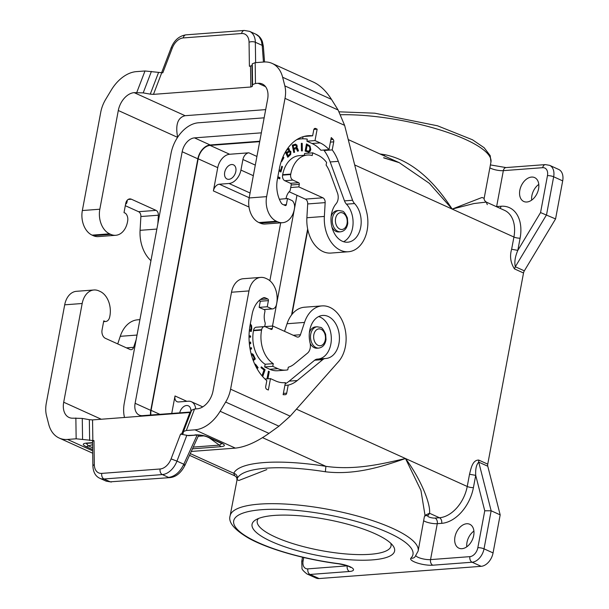 <?xml version="1.0" encoding="UTF-8"?>
<svg xmlns="http://www.w3.org/2000/svg" width="609" height="609" viewBox="0 0 609 609"><rect width="100%" height="100%" fill="white"/><g stroke="black" fill="none" stroke-linecap="round" stroke-linejoin="round"><path stroke-width="0.91" d="M259.769 141.227L210.143 144.972A13.794 9.226 114.4 0 0 197.841 158.82L150.766 410.382L135.107 403.287A13.794 9.226 -65.6 0 0 139.263 415.11A13.794 9.226 -65.6 0 0 142.498 415.65L190.952 411.996M190.297 453.606L233.757 473.284L234.762 475.827C236.421 476.839 237.129 478.095 236.893 479.603L238.873 480.478L266.833 469.585M296.423 409.141L405.495 458.524C384.987 463.137 356.326 470.696 325.899 466.334A100.097 25.563 10.6 0 0 233.757 473.284C236.33 474.091 237.518 475.796 237.32 478.408L230.111 515.838A95.651 24.429 10.6 0 1 328.624 509.429A95.651 24.429 10.6 0 1 418.147 551.031L424.389 516.599M237.32 478.408A95.651 24.429 10.6 0 1 325.366 471.762C356.615 475.568 385.451 465.329 405.495 458.524L420.948 490.428L424.93 514.788M555.568 218.92L540.556 212.571L547.468 175.658A8.899 5.953 114.4 0 0 542.695 167.681A4.446 3.106 -94.3 0 1 545.367 164.605L549.63 165.343L558.659 169.431A13.345 8.929 114.4 0 1 562.686 180.873L555.568 218.92L524.341 270.845A4.446 2.976 114.4 0 0 523.519 272.992L487.748 464.157A4.446 2.976 -65.6 0 0 487.779 466.235L500.179 514.871L491.151 510.776L484.749 510.791L477.837 547.704A8.899 5.953 -65.6 0 1 469.897 556.641L430.548 559.61L437.277 523.671A8.899 2.276 10.6 0 1 423.795 520.855M487.779 466.235L478.743 462.147C476.383 464.553 475.37 468.96 475.713 475.37L484.749 510.791M297.101 145.589L295.586 144.135L292.29 145.148L293.774 152.501L294.611 152.22L294.018 149.281L295.464 148.786L296.644 148.984L297.504 151.245L298.494 150.91L297.595 148.459L296.743 147.865L297.261 146.807L296.781 145.612L296.423 147.888L297.276 148.489L298.182 150.933L297.474 151.169M473.695 535.517A13.124 8.785 114.4 0 1 458.912 548.176A13.124 8.785 114.4 0 1 454.953 536.925A13.124 8.785 114.4 0 1 469.737 524.265A13.124 8.785 114.4 0 1 473.695 535.517M190.792 412.004A7.788 5.207 -65.6 0 0 188.364 405.822A7.788 5.207 -65.6 0 0 179.693 412.841M171.738 413.442L175.011 395.964A6.676 4.469 -65.6 0 0 177.029 401.681A6.676 4.469 -65.6 0 0 178.589 401.948L188.28 401.217A13.345 8.929 114.4 0 1 191.409 401.742A13.345 8.929 114.4 0 1 195.679 408.936M264.146 117.826L198.367 122.79A30.694 20.539 -65.6 0 0 170.984 153.62L124.297 403.059A30.694 20.539 114.4 0 0 124.525 417.492M271.545 541.576A72.517 18.521 -169.4 0 0 356.866 560.128A72.517 18.521 -169.4 0 0 392.98 545.725A72.517 18.521 -169.4 0 0 375.129 533.758A72.517 18.521 -169.4 0 0 255.491 519.987A72.517 18.521 -169.4 0 0 271.545 541.576M481.156 566.324L472.12 562.229L432.771 565.205A13.345 3.41 10.6 0 1 417.256 562.99A13.345 3.41 10.6 0 1 410.915 558.118A91.198 23.294 10.6 0 0 331.509 515.519A91.198 23.294 10.6 0 0 233.658 522.903A91.198 23.294 10.6 0 0 338.216 563.607A13.345 3.41 10.6 0 1 352.147 567.908A13.345 3.41 10.6 0 1 349.429 571.493L310.08 574.462A13.345 8.929 -65.6 0 1 306.951 573.937L315.987 578.025A13.345 8.929 -65.6 0 0 319.116 578.55L481.156 566.324A13.345 8.929 -65.6 0 0 493.062 552.919L500.179 514.871M424.816 515.389L429.528 513.258A100.097 25.563 10.6 0 1 427.769 515.724A4.446 4.24 44.9 0 0 424.671 516.158M473.421 487.603A4.446 1.134 -169.4 0 1 467.232 486.477A31.143 20.835 114.4 0 1 439.454 517.749L429.528 513.258C430.845 504.435 421.131 479.504 405.495 458.524L467.232 486.477L469.524 474.251L475.713 475.37L473.421 487.603A35.588 23.812 114.4 0 1 441.677 523.344L437.277 523.671A4.446 3.106 -94.3 0 0 435.054 518.084A4.446 1.134 10.6 0 1 429.885 517.346A4.446 1.134 10.6 0 1 427.769 515.724M269.863 280.734L280.696 222.841M307.667 228.954L291.574 314.929M307.827 229.745L291.985 314.396M240.936 170.078L242.915 159.512A6.676 4.469 114.4 0 1 248.868 152.806L229.646 154.26A13.345 8.929 114.4 0 0 217.74 167.658L213.386 190.914A6.676 4.469 114.4 0 1 219.339 184.215L229.03 183.484A13.345 8.929 -65.6 0 0 240.936 170.078L253.321 175.689M217.74 167.658L198.161 158.797L151.085 410.352A13.345 8.929 -65.6 0 0 150.887 415.018M135.107 403.287L182.182 151.732A13.794 9.226 114.4 0 1 194.484 137.878L261.337 132.838M272.505 326.028L296.971 195.299M325.366 471.762L325.899 466.334L262.548 437.65M296.895 144.972L296.781 145.612M258.444 518.51A68.063 17.387 -169.4 0 0 257.226 520.916A68.063 17.387 -169.4 0 0 275.519 537.108A68.063 17.387 -169.4 0 0 347.442 554.068A68.063 17.387 -169.4 0 0 391.031 545.961A68.063 17.387 -169.4 0 0 390.765 543.274M198.161 158.797A13.345 8.929 114.4 0 1 210.067 145.399L259.685 141.653M150.766 410.382A13.794 9.226 -65.6 0 0 150.545 415.041M473.909 531.078A13.124 8.785 -65.6 0 0 466.996 542.383A13.124 8.785 -65.6 0 0 466.783 546.813M310.148 343.286A10.68 7.453 85.7 0 0 317.03 348.211L318.773 348.082A10.68 7.453 -94.3 0 1 316.071 347.579A10.68 7.453 -94.3 0 1 310.742 334.166A10.68 7.453 -94.3 0 1 317.167 326.789L315.424 326.919A10.68 7.453 85.7 0 0 309.372 332.78M272.763 366.352L273.266 363.642L265.166 364.258L264.656 366.961L272.763 366.352L277.879 368.666A31.143 21.734 85.7 0 0 285.766 370.127A31.143 21.734 85.7 0 0 287.791 369.83L288.278 367.212A28.692 20.028 85.7 0 0 294.147 364.106L307.507 353.129A8.899 6.212 -94.3 0 0 310.065 342.913A21.574 15.058 85.7 0 1 322.701 315.439A21.574 15.058 85.7 0 1 339.342 335.825A21.574 15.058 85.7 0 1 325.952 358.473A21.574 15.058 85.7 0 1 325.571 358.495A8.899 6.212 -94.3 0 0 325.412 358.503L317.312 359.112A8.899 6.212 -94.3 0 1 317.472 359.104L325.259 358.518M264.656 366.961L269.779 369.275A31.143 21.734 85.7 0 0 277.658 370.736L285.766 370.127M191.279 451.452L235.356 448.125C245.244 447.059 256.45 442.142 268.965 433.372L278.945 426.186L290.196 416.168L338.421 361.746A31.143 21.734 -94.3 0 0 344.359 326.287A31.143 21.734 -94.3 0 0 321.986 305.901A31.143 21.734 -94.3 0 0 304.523 322.42L300.443 334.737A4.446 3.106 -94.3 0 1 297.946 337.097A4.446 3.106 -94.3 0 1 296.819 336.884L272.794 326.005L272.322 328.548A1.332 0.929 85.7 0 1 271.515 329.469A1.332 0.929 85.7 0 1 271.18 329.4L265.455 326.812A4.446 3.106 85.7 0 0 264.329 326.607L256.229 327.216A4.446 3.106 85.7 0 0 253.55 330.291L253.473 330.71A27.58 19.252 85.7 0 0 265.166 364.258M264.329 326.607A4.446 3.106 85.7 0 0 261.657 329.675L261.573 330.101A27.58 19.252 85.7 0 0 273.266 363.642M272.794 326.005L264.755 326.614M284.883 385.368L288.194 385.116L286.694 393.155A2.223 1.553 -94.3 0 1 285.355 394.693A2.223 1.553 -94.3 0 1 285.324 394.693A49.382 34.462 -94.3 0 1 283.139 394.701L285.393 382.65L284.692 382.703M288.194 385.116A40.263 28.098 85.7 0 0 297.283 380.534L289.184 381.143A40.263 28.098 85.7 0 1 285.172 383.822M297.283 380.534L322.755 359.614L314.655 360.224L289.184 381.143M314.655 360.224A8.899 6.212 -94.3 0 1 317.312 359.112M322.755 359.614A8.899 6.212 -94.3 0 1 325.412 358.503M318.294 359.036A21.574 15.058 85.7 0 0 331.326 339.053A21.574 15.058 85.7 0 0 318.713 316.543M285.393 382.65A37.37 26.08 85.7 0 1 285.042 382.68A37.37 26.08 85.7 0 1 275.588 380.929L270.465 378.608L268.333 390.026L266.826 389.341A2.223 1.553 -94.3 0 1 265.714 386.548L266.818 380.655A48.05 33.533 85.7 0 1 250.132 324.917L252.111 314.351A25.357 17.699 85.7 0 1 263.438 297.786A4.446 3.106 85.7 0 1 264.131 297.618A4.446 3.106 85.7 0 1 265.25 297.831L267.732 298.95L260.439 299.499M270.465 378.608L264.999 379.019M191.66 410.177L194.545 409.027L197.156 408.829A17.798 11.906 -65.6 0 0 213.028 390.955L231.504 292.236A19.572 13.664 85.7 0 1 243.288 278.716L260.759 277.399A19.572 13.664 85.7 0 1 265.714 278.313L266.917 278.861A19.572 13.664 -94.3 0 1 276.417 304.728A6.676 4.659 -94.3 0 1 272.497 308.908A6.676 4.659 -94.3 0 1 272.002 308.908L267.252 306.761L268.402 300.625A1.332 0.929 85.7 0 0 267.732 298.95M264.694 326.607L265.166 324.079A2.223 1.553 85.7 0 0 265.105 322.679A13.588 9.478 85.7 0 1 264.42 314.115L264.938 311.366A1.332 0.929 -94.3 0 0 264.268 309.684L259.152 307.37L260.104 302.285A1.332 0.929 85.7 0 0 259.175 300.541M250.345 323.782L251.593 325.693L251.776 328.457L251.19 331.585L249.317 330.74M269.285 371.574L267.937 378.76L267.092 378.379L268.44 371.193L269.285 371.574L267.648 378.631M249.271 342.753L250.543 341.999L250.763 343.453L249.401 344.161M249.918 348.043L251.41 347.701L251.593 348.927L250.132 349.269M264.017 369.967L261.01 367.676L261.299 366.846L265.09 369.747L262.791 376.362L262.007 375.761L264.017 369.967M255.011 364.7L255.399 364.091L258.094 367.6L257.706 368.209L255.011 364.7M251.19 354.08L252.347 353.799L253.26 354.522L255.323 358.975L253.283 360.657M249.043 335.711L250.634 335.985L250.581 337.219L249.028 336.952M250.9 331.456L251.525 326.995L250.299 324.034M249.431 329.667L250.702 330.078L251.068 328.144L251.053 326.378L250.124 324.97M249.446 329.507L250.702 330.078M268.409 371.345L268.965 371.597M251.098 347.769L251.273 348.957L250.124 349.223M250.269 342.266L250.451 343.476L249.393 344.062M261.223 367.06L264.77 369.77L262.548 376.172M257.538 367.996L257.774 367.623L255.247 364.327M253.215 360.475L255.004 359.005L253.397 355.245L251.761 353.776M252.864 359.523L254.242 358.397L252.872 355.374L251.494 355.199M252.179 355.001L251.57 355.466M249.035 335.787L250.314 336.008L250.261 337.165M272.002 308.908L263.903 309.517M267.252 306.761L259.152 307.37M103.606 321.651L105.692 321.499A6.676 4.659 -94.3 0 0 109.612 317.319A19.572 13.664 -94.3 0 0 100.112 291.445L98.909 290.904A19.572 13.664 85.7 0 0 93.953 289.983L76.483 291.308A19.572 13.664 85.7 0 0 64.699 304.82L46.314 403.089A26.689 17.859 -65.6 0 0 46.49 415.582L48.69 424.199A35.588 23.812 -65.6 0 0 59.187 438.046A35.588 23.812 -65.6 0 0 67.538 439.447L76.155 438.8L93.976 440.634L92.53 441.266L92.888 466.113A4.446 1.903 179.2 0 1 94.319 464.69L93.976 440.634M260.759 277.399A19.572 13.664 85.7 0 0 248.982 290.919L230.59 389.181A26.689 17.859 114.4 0 1 225.665 402.062L220.131 411.265A35.588 23.812 114.4 0 1 194.949 429.832L186.331 430.487L183.476 431.522L183.119 433.501L180.561 434.103L188.6 435.671L196.045 435.115L187.42 435.473M194.918 434.902C199.767 434.636 204.502 435.496 209.115 437.483L221.288 442.994L220.245 442.819L221.79 443.641L219.324 445.126L220.907 446.671L192.482 448.818M220.245 442.819L208.072 437.308C206.093 436.135 198.663 434.514 196.045 435.115M209.115 437.483L208.072 437.308M203.924 435.861L198.207 436.295M190.792 412.407L92.545 419.906L89.34 419.677L89.637 440.497M93.953 289.983A19.572 13.664 85.7 0 0 82.177 303.503L63.701 402.222A17.798 11.906 114.4 0 0 69.068 417.477A17.798 11.906 114.4 0 0 73.247 418.177L82.268 418.429L89.34 419.677M198.755 435.077L184.991 465.215C181.04 472.972 175.955 477.106 169.728 477.631L110.267 481.826L106.141 481.148L99.815 478.286A17.798 11.906 -65.6 0 0 103.987 478.986A4.446 3.106 -94.3 0 1 101.772 473.391A13.345 8.929 -65.6 0 1 94.319 464.69M92.644 449.579L86.379 446.747C82.146 444.73 82.276 443.504 86.76 443.063L87.879 443.276L86.394 443.474L88.343 445.841L92.576 444.692M183.88 465.093C185.364 465.474 185.342 465.192 183.811 464.225L176.953 461.12L186.864 435.214M169.728 477.631L110.267 481.826L103.987 478.986L162.329 474.578A4.446 3.106 -94.3 0 1 160.106 468.991A13.345 8.929 114.4 0 0 171.076 458.897L176.953 461.12A17.798 11.906 114.4 0 1 162.329 474.578L168.602 477.426C174.943 476.459 180.013 472.059 183.811 464.225L197.133 435.062M86.379 446.747L88.343 445.841L92.621 447.775M87.879 443.276L92.553 442.918M117.727 343.91L120.247 336.32A31.143 21.734 -94.3 0 1 137.703 319.809L139.91 319.641M136.15 339.731L133.637 347.32A4.446 3.106 -94.3 0 1 131.141 349.68A4.446 3.106 -94.3 0 1 130.014 349.475L105.387 338.322A6.676 4.659 85.7 0 1 102.061 329.933L103.758 320.844L105.197 321.491A6.676 4.659 -94.3 0 0 105.692 321.499M331.928 227.058A10.68 7.453 85.7 0 0 338.787 231.945L340.53 231.816A10.68 7.453 -94.3 0 1 337.828 231.313A10.68 7.453 -94.3 0 1 332.499 217.9A10.68 7.453 -94.3 0 1 338.924 210.524L337.18 210.653A10.68 7.453 85.7 0 0 331.129 216.515M290.775 174.09L282.667 174.707A27.58 19.252 -94.3 0 1 299.27 155.653L307.37 155.044A27.58 19.252 -94.3 0 0 290.775 174.09L290.691 174.517A4.446 3.106 -94.3 0 0 292.914 180.104L298.638 182.7A1.332 0.929 -94.3 0 1 299.301 184.375L298.829 186.91L322.854 197.788A4.446 3.106 85.7 0 1 325.16 202.622L324.361 216.431L306.883 217.748A31.143 21.734 85.7 0 0 330.953 253.062L348.424 251.745A31.143 21.734 85.7 0 0 366.534 211.536L344.625 125.363L338.117 110.008L331.471 99.374L282.637 77.259A35.588 23.812 -65.6 0 0 272.139 63.412A35.588 23.812 -65.6 0 0 263.788 62.011L255.171 62.666L252.278 63.816L251.974 65.62L249.401 66.282L249.051 42.227A13.345 8.929 -65.6 0 0 241.606 33.525L183.263 37.925A13.345 8.929 114.4 0 0 172.301 48.02L162.809 72.814L144.995 70.979L136.37 71.626A35.588 23.812 114.4 0 0 111.196 90.201L105.662 99.404A26.689 17.859 114.4 0 0 100.736 112.277L82.344 210.539L99.823 209.222A19.572 13.664 -94.3 0 0 109.59 233.826L110.792 234.374A19.572 13.664 85.7 0 0 115.748 235.287A19.572 13.664 85.7 0 0 127.738 220.473A6.676 4.659 85.7 0 0 125.454 213.264L124.015 212.61L125.713 203.52A6.676 4.659 -94.3 0 1 129.732 198.915A6.676 4.659 -94.3 0 1 131.422 199.227L156.049 210.371A4.446 3.106 85.7 0 1 158.363 215.213L157.86 223.716M306.883 217.748L307.69 203.946A4.446 3.106 85.7 0 0 305.375 199.105L289.153 191.759M338.117 110.008L284.837 85.884A26.689 17.859 -65.6 0 1 285.012 98.369L266.628 196.638A19.572 13.664 -94.3 0 0 276.395 221.242L258.916 222.559L260.127 223.107A19.572 13.664 85.7 0 0 265.082 224.021L282.553 222.704A19.572 13.664 85.7 0 0 294.543 207.882A6.676 4.659 85.7 0 0 292.259 200.673L287.509 198.526L279.379 199.265M258.916 222.559A19.572 13.664 -94.3 0 1 249.15 197.955L267.625 99.237A17.798 11.906 114.4 0 0 262.258 83.981A17.798 11.906 114.4 0 0 258.079 83.281L255.468 83.479L252.583 84.628L252.271 86.44L251.974 65.62M276.395 221.242L277.597 221.783A19.572 13.664 85.7 0 0 282.553 222.704M307.37 155.044A27.58 19.252 -94.3 0 1 312.211 155.546L312.714 152.844L317.837 155.158A31.143 21.734 -94.3 0 1 326.599 162.451L326.112 165.069A28.692 20.028 -94.3 0 1 329.987 172.591L337.477 193.007A8.899 6.212 85.7 0 1 336.107 203.756A21.574 15.058 -94.3 0 0 332.263 228.276A21.574 15.058 -94.3 0 0 347.709 242.207A21.574 15.058 -94.3 0 0 360.741 227.043A21.574 15.058 -94.3 0 0 354.567 203.558A8.899 6.212 85.7 0 1 352.581 200.262L338.299 161.347A40.263 28.098 -94.3 0 0 332.217 149.898L333.724 141.851A2.223 1.553 85.7 0 0 333.1 139.415A49.382 34.462 85.7 0 0 331.258 137.581L328.997 149.631A37.37 26.08 -94.3 0 0 320.128 142.902L315.013 140.58L317.144 129.169L315.645 128.484A2.223 1.553 85.7 0 0 315.081 128.377A2.223 1.553 85.7 0 0 313.742 129.915L312.638 135.807A48.05 33.533 -94.3 0 0 308.238 135.723A48.05 33.533 -94.3 0 0 279.325 168.914L277.346 179.48A25.357 17.699 -94.3 0 0 281.191 202.911A4.446 3.106 -94.3 0 0 282.736 204.396L285.218 205.515A1.332 0.929 -94.3 0 0 285.552 205.576A1.332 0.929 -94.3 0 0 286.359 204.654L287.509 198.526M324.361 216.431A31.143 21.734 85.7 0 0 348.424 251.745M298.829 186.91L290.729 187.526L290.249 190.061A2.223 1.553 -94.3 0 1 289.709 191.188A13.588 9.478 -94.3 0 0 286.177 197.849L286.032 198.633M312.714 152.844L304.614 153.453L304.272 155.272M282.667 174.707L282.591 175.126A4.446 3.106 -94.3 0 0 284.814 180.721L290.531 183.309A1.332 0.929 -94.3 0 1 291.201 184.984L290.729 187.526M332.217 149.898L324.117 150.507A40.263 28.098 -94.3 0 1 330.2 161.956L344.481 200.879A8.899 6.212 85.7 0 0 346.468 204.167A21.574 15.058 -94.3 0 1 352.999 224.797A21.574 15.058 -94.3 0 1 343.598 241.712M328.997 149.631L320.897 150.248A37.37 26.08 -94.3 0 0 312.029 143.511L306.913 141.197L307.294 139.126A40.263 28.098 -94.3 0 0 303.602 138.822A44.929 31.356 -94.3 0 0 301.135 138.867L297.588 139.141M323.752 150.027A40.263 28.098 -94.3 0 1 324.117 150.507M296.743 139.659A44.929 31.356 -94.3 0 1 301.135 138.867M281.35 161.073L281.716 161.507L283.885 157.678L283.413 157.122L281.624 160.274M302.33 150.91L302.209 143.366L301.341 143.321L301.455 150.872L302.33 150.91M285.37 152.037L287.783 157.274L290.729 154.42L290.851 151.458L289.496 150.727L289.069 148.604L287.737 148.352M278.968 170.817L280.878 172.042L282.431 166.6L281.822 166.204L280.589 170.52L279.196 169.622M277.643 177.919L279.767 178.886L279.988 177.699L277.864 176.732M310.773 149.456L310.011 145.993L306.487 143.907L305.139 151.093L308.755 152.242L310.103 151.291L310.674 149.997L309.692 146.015L306.456 144.059M303.046 136.713L302.658 138.806M317.144 129.169L313.886 129.412M315.013 140.58L306.913 141.197M312.638 135.807L303.906 136.469M284.837 85.884L282.637 77.259M272.139 63.412L313.566 82.169C320.189 85.283 326.165 91.015 331.471 99.374M265.684 109.62L185.113 115.702C177.767 117.507 175.27 124.693 177.638 137.238M99.823 209.222L118.298 110.503A17.798 11.906 -65.6 0 1 134.17 92.637L143.199 92.888L150.263 94.136L158.477 72.677M125.545 204.434A13.588 9.478 -94.3 0 1 126.406 203.513A2.223 1.553 -94.3 0 0 126.938 202.386L127.372 200.087M125.309 205.69L138.57 211.696A4.446 3.106 85.7 0 1 140.885 216.53L140.078 230.331A31.143 21.734 85.7 0 0 150.948 260.667M82.344 210.539A19.572 13.664 -94.3 0 0 92.119 235.143L93.322 235.691A19.572 13.664 85.7 0 0 98.277 236.604L115.748 235.287M150.263 94.136L153.468 94.357L250.824 87.011L252.271 86.44M263.453 62.034L262.197 45.37L263.362 46.36L262.441 41.823C261.223 38.276 259.046 35.748 255.902 34.218L259.069 36.647L261.368 40.887L262.197 45.37L255.338 42.265A17.798 11.906 -65.6 0 0 249.583 31.356L244.278 30.45A4.446 3.106 85.7 0 0 241.606 33.525M281.533 161.286L283.566 157.701L283.276 157.358M301.341 143.359L301.897 143.389L302.011 150.895M287.699 157.092L289.96 155.074L290.836 153.148L290.531 151.481L289.176 150.758L289.001 148.969L287.95 148.307M285.758 151.375L286.717 152.752L285.941 151.062M286.123 150.773L287.905 149.296L286.496 150.179M289.123 151.74L286.74 153.498L288.095 155.737L287.052 153.476L289.123 151.74L290.059 152.166L290.097 153.841L288.095 155.737M287.905 149.296L288.597 149.593L288.773 150.575L286.717 152.752M281.761 166.394L282.119 166.622L280.612 171.875M279.158 169.82L280.589 170.52M277.833 176.892L279.668 177.721L279.478 178.749M308.337 152.28L309.783 151.321L310.461 149.479M307.142 145.277L305.847 150.514L308.519 151.26L306.167 150.492L307.142 145.277L309.045 146.236L309.92 147.804L309.638 150.21L308.519 151.26M295.944 148.725L293.698 149.304L294.292 152.242L293.759 152.425M295.35 144.181L296.575 144.995M295.388 145.186L292.99 145.81L293.515 148.383L293.31 145.787L295.388 145.186L296.332 145.848L296.218 147.256L293.827 148.36M354.682 164.94L452.175 209.077C437.605 186.643 415.505 160.875 384.705 154.671L384.431 155.973M348.241 139.583L399.268 162.687L429.33 183.309L452.175 209.077L482.016 197.476L484.155 198.313C483.957 199.645 484.673 200.901 486.286 202.089L487.291 204.624M524.341 270.845L515.305 266.757C514.262 262.114 515.1 256.655 517.817 250.383L540.556 212.571M383.746 157.868L399.268 162.687L383.655 157.701M538.577 188.828A13.124 8.785 -65.6 0 0 534.618 177.584A13.124 8.785 -65.6 0 0 519.835 190.244A13.124 8.785 -65.6 0 0 523.793 201.495A13.124 8.785 -65.6 0 0 538.577 188.828M235.812 171.51A7.788 5.207 114.4 0 1 227.043 179.016A7.788 5.207 114.4 0 1 224.691 172.347A7.788 5.207 114.4 0 1 233.46 164.833A7.788 5.207 114.4 0 1 235.812 171.51M523.519 272.992L514.483 268.904C510.525 262.738 509.573 256.191 511.629 249.264L517.817 250.383L520.109 238.157A35.588 23.812 -65.6 0 0 501.017 206.253L496.617 206.588A8.899 2.276 10.6 0 1 496.266 206.603M520.109 238.157A4.446 1.134 -169.4 0 1 513.92 237.03L452.175 209.077L473.992 203.528L486.286 202.089L504.518 210.341A31.143 20.835 -65.6 0 1 513.92 237.03L511.629 249.264M531.665 200.133A13.124 8.785 114.4 0 1 531.878 195.702A13.124 8.785 114.4 0 1 538.79 184.398M103.614 321.613L105.197 321.491M304.523 322.42L287.052 323.737L284.532 331.319M287.052 323.737A31.143 21.734 -94.3 0 1 304.508 307.218L321.986 305.901M487.748 464.157L478.712 460.061L478.743 462.147L491.151 510.776L484.026 548.831A4.446 1.134 -169.4 0 0 477.837 547.704M303.724 557.494L303.092 560.889A8.899 5.953 -65.6 0 0 307.865 568.867A4.446 3.106 85.7 0 0 310.08 574.462L319.116 578.55M347.221 565.837L307.865 568.867M435.054 518.084L439.454 517.749A4.446 3.106 -94.3 0 1 441.677 523.344M186.849 401.323L175.011 395.964M249.012 207.045L213.386 190.914M159.885 414.341L151.085 410.352M432.771 565.205A4.446 3.106 -94.3 0 1 430.548 559.61A8.899 2.276 10.6 0 1 421.854 558.613A8.899 2.276 10.6 0 1 415.932 555.819M410.915 558.118A4.446 4.24 44.9 0 0 414.866 557.029L418.147 551.031M478.712 460.061C472.409 460.023 471.016 468.618 469.524 474.251M303.092 560.889A4.446 1.134 -169.4 0 0 301.729 561.437L302.521 557.212M493.062 552.919L484.026 548.831A13.345 8.929 -65.6 0 1 472.12 562.229A4.446 3.106 85.7 0 1 469.897 556.641M347.358 565.883A8.899 2.276 10.6 0 1 347.214 565.898A4.446 3.106 -94.3 0 0 349.429 571.493M338.216 563.607A4.446 0.913 97.4 0 0 338.437 563.789C304.789 559.488 268.813 549.318 248.883 538.31C234.313 529.754 228.055 522.263 230.111 515.838M197.841 158.82L182.182 151.732M342.821 213.013A8.45 5.9 -94.3 0 1 347.039 223.64A8.45 5.9 -94.3 0 1 339.814 229.083A8.45 5.9 -94.3 0 1 335.597 218.456A8.45 5.9 -94.3 0 1 342.821 213.013M321.065 329.279A8.45 5.9 -94.3 0 1 325.282 339.906A8.45 5.9 -94.3 0 1 318.058 345.349A8.45 5.9 -94.3 0 1 313.841 334.722A8.45 5.9 -94.3 0 1 321.065 329.279M277.879 368.666L269.779 369.275M261.573 330.101L253.473 330.71M261.657 329.675L253.55 330.291M272.322 328.548L269.718 328.738M286.694 393.155L283.375 393.406M265.25 297.831L262.951 297.999M268.402 300.625L260.005 301.257M92.667 450.827L67.538 439.447M86.76 443.063L92.545 442.629M235.356 448.125L194.949 429.832M221.288 442.994C225.513 445.012 225.391 446.237 220.907 446.671M209.313 437.871L219.324 445.126L193.274 447.09M92.545 419.906L92.85 440.718M160.106 468.991L101.772 473.391M171.076 458.897L180.561 434.103M189.901 412.559L181.688 434.019M82.268 418.429L82.573 439.249M75.859 417.98L76.155 438.8M63.701 402.222L101.284 419.243M120.247 336.32L137.025 335.057M126.459 347.861L133.637 347.32M285.012 98.369L344.625 125.363M322.854 197.788L305.375 199.105M290.691 174.517L282.591 175.126M292.914 180.104L284.814 180.721M298.638 182.7L290.531 183.309M299.301 184.375L291.201 184.984M354.567 203.558L346.468 204.167M333.724 141.851L330.405 142.103M338.299 161.347L330.2 161.956M352.581 200.262L344.481 200.879M333.1 139.415L330.877 139.583M266.628 196.638L249.15 197.955M277.597 221.783L260.127 223.107M286.359 204.654L283.756 204.852M315.645 128.484L314.541 128.568M320.128 142.902L312.029 143.511M255.468 83.479L255.171 62.666M136.781 92.439L144.995 70.979M143.199 92.888L151.405 71.42M93.322 235.691L110.792 234.374M92.119 235.143L109.59 233.826M134.17 92.637L185.113 115.702M118.298 110.503L177.569 137.345M138.57 211.696L156.049 210.371M140.885 216.53L158.363 215.213M140.078 230.331L156.863 229.068M131.422 199.227L128.111 199.478M250.824 87.011L250.527 66.191M153.468 94.357L161.682 72.897M252.583 84.628L252.278 63.816M249.051 42.227A4.446 1.903 -0.8 0 1 255.338 42.265L255.628 62.628M172.301 48.02L171.152 47.791C174.273 40.224 179.206 35.916 185.943 34.85A4.446 3.106 85.7 0 0 183.263 37.925M258.079 83.281L265.539 86.661M325.16 202.622L307.69 203.946M210.143 144.972L194.484 137.878M340.743 114.751A95.651 24.429 10.6 0 1 441.175 130.288A95.651 24.429 10.6 0 1 490.938 162.07L484.155 198.313M379.97 153.948A95.651 24.429 10.6 0 1 384.705 154.671M514.483 268.904L515.305 266.757L546.532 214.832L553.657 176.777A4.446 1.134 -169.4 0 0 547.468 175.658M496.586 206.748A4.446 3.106 85.7 0 0 496.617 206.588L503.339 170.649A8.899 2.276 10.6 0 1 489.857 167.825M542.695 167.681L503.339 170.649A4.446 3.106 85.7 0 1 506.018 167.574L490.405 164.917M242.915 159.512L255.293 165.115M500.096 208.339A4.446 3.106 85.7 0 0 501.017 206.253M562.686 180.873L553.657 176.777A13.345 8.929 114.4 0 0 549.63 165.343M229.646 154.26L210.067 145.399M248.868 152.806L256.914 156.452M229.03 183.484L250.078 193.007M249.195 197.727L219.339 184.215M64.699 304.82L82.177 303.503M194.545 409.027L186.331 430.487M230.59 389.181L290.196 416.168M248.982 290.919L231.504 292.236M268.965 433.372L220.131 411.265M278.945 426.186L225.665 402.062M300.443 334.737L293.264 335.277M234.762 475.819L189.506 455.334M350.137 566.773L350.556 567.451C349.421 566.324 345.379 565.106 338.437 563.789M306.951 573.937C303.274 571.014 301.622 569.05 301.995 568.045L301.729 561.437M191.409 401.742L202.759 406.881M340.53 231.816C344.58 231.154 346.993 228.291 347.777 223.244L347.381 217.923C345.288 213.302 343.545 211.034 342.151 211.11L338.924 210.524M318.773 348.082C322.816 347.419 325.236 344.557 326.021 339.51L325.625 334.189C323.531 329.568 321.788 327.299 320.395 327.376L317.167 326.789M92.697 453.218L59.187 438.046M99.815 478.286C95.56 476.329 93.253 472.272 92.888 466.113M111.394 482.031L106.141 481.148M185.943 34.85L244.278 30.45M255.902 34.218L249.583 31.356M263.362 46.36L264.542 61.973M171.152 47.791L161.545 72.905M339.198 111.82L374.725 113.19L437.536 125.804L472.485 139.781L484.155 147.728L490.207 155.668L490.938 162.07M506.018 167.574L545.367 164.605M191.69 410.063L183.476 431.522M272.497 308.908L263.971 309.555"/></g></svg>
